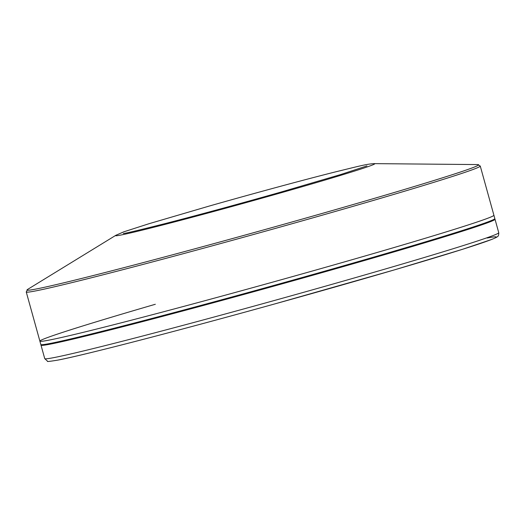 <?xml version="1.0" encoding="UTF-8"?>
<svg xmlns="http://www.w3.org/2000/svg" width="525" height="525" viewBox="0 0 525 525"><rect width="100%" height="100%" fill="white"/><g stroke="black" fill="none" stroke-linecap="round" stroke-linejoin="round"><path stroke-width="0.79" d="M331.026 265.735A235.574 5.355 -15.5 0 0 493.9 215.23L494.832 218.59A235.574 5.355 -15.5 0 1 331.957 269.102A235.574 5.355 -15.5 0 1 40.819 344.505L39.887 341.138A235.574 5.355 -15.5 0 0 331.026 265.735A235.574 5.355 -15.5 0 0 493.9 215.23L480.263 166.064A235.574 5.355 164.5 0 1 317.389 216.569A235.574 5.355 164.5 0 1 26.25 291.972L39.887 341.138A235.574 5.355 -15.5 0 0 331.026 265.735M41.396 344.702A235.574 5.355 -15.5 0 0 41.002 345.174A235.574 5.355 -15.5 0 0 50.249 344.151A235.574 5.355 -15.5 0 0 301.12 278.539A235.574 5.355 -15.5 0 0 495.023 219.266A235.574 5.355 -15.5 0 0 494.445 219.063M57.081 342.024A226.15 5.138 -15.5 0 0 58.958 341.67A226.15 5.138 -15.5 0 0 272.902 286.197A226.15 5.138 -15.5 0 0 479.614 224.844M155.334 304.27A235.574 5.355 -15.5 0 0 39.887 341.138M115.835 235.305L123.841 231.82L148.877 223.755L209.423 206.01C253.687 193.41 304.625 179.622 336.269 171.688C357.105 166.674 366.306 163.984 374.292 163.629A134.525 3.058 164.5 0 1 281.748 192.59A134.525 3.058 164.5 0 1 115.835 235.305L27.608 289.419A234.314 5.322 -15.5 0 0 316.601 215.02A234.314 5.322 -15.5 0 0 477.789 164.574L480.263 166.064M53.977 357.597A235.574 5.355 -15.5 0 0 304.848 291.985A235.574 5.355 -15.5 0 0 498.75 232.713C498.743 235.043 498.35 236.309 497.582 236.512C496.781 236.9 498.868 236.421 491.741 239.433L462.689 249.25L394.242 269.929L274.667 303.949C177.233 331.012 84.144 355.136 57.868 360.104C49.987 361.397 46.561 361.784 47.591 361.252L44.737 358.621A235.574 5.355 -15.5 0 0 53.977 357.597M487.213 238.022A232.083 5.276 164.5 0 1 335.856 286.768A232.083 5.276 164.5 0 1 58.137 360.038M123.316 233.474C124.287 233.677 138.508 230.311 165.979 223.374C200.268 214.522 238.376 204.146 280.304 192.255L340.397 174.635L366.936 165.913M27.608 289.419L26.25 291.972M374.292 163.629L477.789 164.574M495.023 219.266L498.75 232.713M41.002 345.174L44.737 358.621M379.385 255.465L379.503 255.898M158.767 316.647L158.885 317.08M411.226 246.547L411.633 246.422"/></g></svg>
